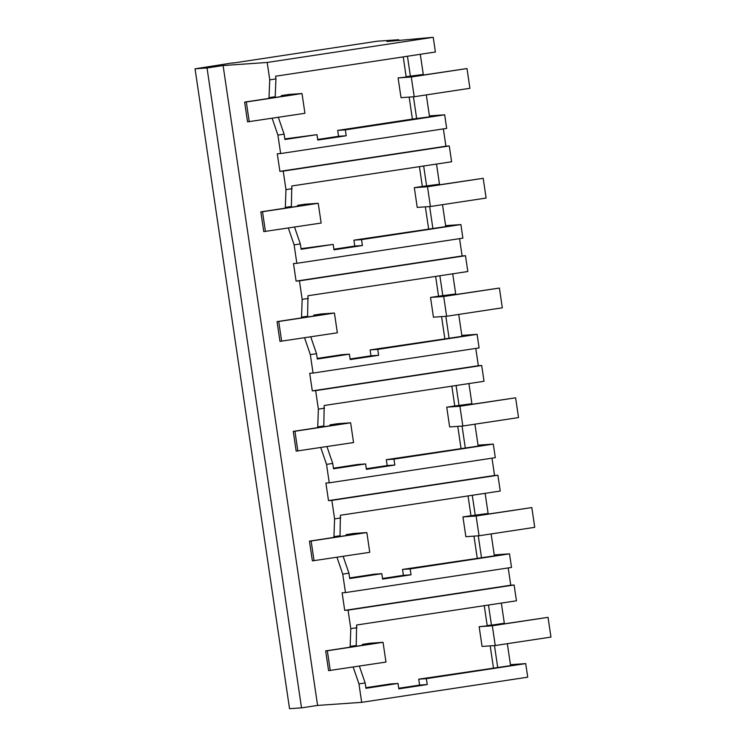 <?xml version="1.0" encoding="UTF-8"?>
<svg xmlns="http://www.w3.org/2000/svg" width="746" height="746" viewBox="0 0 746 746"><rect width="100%" height="100%" fill="white"/><g stroke="black" fill="none" stroke-linecap="round" stroke-linejoin="round"><path stroke-width="1.12" d="M232.892 62.851L195.051 68.819L207.034 67.979L223.101 65.545L267.189 62.459L269.754 79.85L275.945 78.917L275.554 76.232L435.403 52.015L433.23 37.3L386.95 41.506L398.737 39.715L377.168 41.226L232.92 63.084M267.189 62.459L433.23 37.3M275.302 97.446L275.19 96.71L268.998 97.651L269.754 79.85M275.19 96.71L275.945 78.917M272.131 118.269L277.913 135.101L280.636 153.555L446.686 128.396L444.681 114.819L345.333 129.869L346.209 135.763L317.787 140.071L316.985 134.653L284.907 139.511L284.114 134.159L278.333 117.327M223.101 65.545L317.591 705.427L361.679 702.34L527.72 677.182L525.716 663.604L426.367 678.655L418.73 679.186L510.581 665.628L507.336 643.695M353.175 667.045L358.947 683.886L361.679 702.34M336.968 557.29L342.74 574.131L345.473 592.585L342.116 592.818L344.708 610.377L348.065 610.144L350.788 628.636L350.144 647.174M320.752 447.535L326.534 464.376L329.256 482.83L325.909 483.063L328.501 500.622L331.858 500.389L334.581 518.88L333.938 537.418M304.545 337.779L310.327 354.611L313.05 373.065L309.702 373.308L312.294 390.867L315.651 390.634L318.374 409.125L317.721 427.663M288.338 228.024L294.12 244.856L296.843 263.31L293.495 263.543L296.087 281.111L299.435 280.869L302.167 299.36L301.515 317.899M280.636 153.555L277.288 153.788L279.881 171.347L283.228 171.114L285.96 189.605L285.308 208.143M268.998 97.651L269.101 98.388M277.913 135.101L284.114 134.159M316.985 134.653L284.813 138.905M317.693 139.465L338.563 136.304L337.696 130.41L412.398 119.09L409.153 97.092M403.222 56.892L406.141 76.689L423.28 74.441L420.306 54.299M426.302 94.91L429.537 116.842L412.398 119.09M407.456 56.248L410.421 76.39M398.737 39.715L398.877 40.666M195.051 68.819L289.541 708.7L301.524 707.861L207.034 67.979M317.591 705.427L301.524 707.861M358.947 683.886L365.148 682.944L365.941 688.297L398.028 683.439L398.821 688.856L427.244 684.548L426.367 678.655M359.367 666.113L365.148 682.944M350.033 646.428L356.234 645.495L356.597 625.017L516.446 600.8L514.106 584.985L510.758 585.218L508.203 567.93M356.336 646.232L356.234 645.495M350.788 628.636L356.989 627.694M348.065 610.144L514.106 584.985M344.708 610.377L510.758 585.218M345.473 592.585L511.514 567.426L509.509 553.849L410.16 568.9L402.523 569.431L494.374 555.863L491.129 533.931M342.74 574.131L348.941 573.189L349.734 578.542L381.812 573.683L382.614 579.101L411.037 574.793L410.16 568.9M343.16 556.348L348.941 573.189M333.826 536.672L340.027 535.74L340.39 515.262L500.24 491.045L497.899 475.23L494.542 475.463L491.996 458.175M340.129 536.477L340.027 535.74M334.581 518.88L340.782 517.938M331.858 500.389L497.899 475.23M328.501 500.622L494.542 475.463M329.256 482.83L495.307 457.671L493.302 444.094L393.953 459.144L386.316 459.676L478.167 446.108L474.922 424.176M326.534 464.376L332.735 463.434L333.527 468.786L365.605 463.928L366.407 469.346L394.83 465.038L393.953 459.144M326.953 446.593L332.735 463.434M317.619 426.917L323.811 425.975L324.184 405.507L484.023 381.281L481.692 365.475L478.335 365.708L475.789 348.41M323.923 426.721L323.811 425.975M318.374 409.125L324.575 408.183M315.651 390.634L481.692 365.475M312.294 390.867L478.335 365.708M313.05 373.065L479.1 347.916L477.095 334.329L377.746 349.389L370.109 349.921L461.96 336.353L458.715 314.42M310.327 354.611L316.528 353.679L317.32 359.031L349.398 354.173L350.2 359.581L378.623 355.282L377.746 349.389M310.746 336.838L316.528 353.679M301.412 317.162L307.604 316.22L307.977 295.742L467.817 271.525L465.485 255.719L462.128 255.953L459.573 238.655M307.716 316.966L307.604 316.22M302.167 299.36L308.368 298.428M299.435 280.869L465.485 255.719M296.087 281.111L462.128 255.953M296.843 263.31L462.893 238.151L460.888 224.574L361.54 239.625L353.902 240.165L445.754 226.597L442.509 204.665M294.12 244.856L300.321 243.923L301.114 249.276L333.192 244.408L333.994 249.826L362.416 245.527L361.54 239.625M294.539 227.082L300.321 243.923M285.205 207.407L291.397 206.465L291.77 185.987L451.61 161.77L449.279 145.955L445.921 146.197L443.366 128.899M291.509 207.211L291.397 206.465M285.96 189.605L292.162 188.673M283.228 171.114L449.279 145.955M279.881 171.347L445.921 146.197M444.681 114.819L429.398 115.891M345.333 129.869L337.696 130.41M346.209 135.763L338.563 136.304M413.443 96.793L416.688 118.791M501.34 603.085L504.315 623.227L491.465 625.176L488.49 605.034M525.716 663.604L510.441 664.677M427.244 684.548L419.606 685.089L418.73 679.186M398.737 688.25L419.606 685.089M398.028 683.439L390.382 683.97L365.848 687.691M509.509 553.849L494.234 554.921M411.037 574.793L403.4 575.325L402.523 569.431M382.53 578.495L403.4 575.325M381.812 573.683L374.175 574.215L349.641 577.936M493.302 444.094L478.027 445.157M394.83 465.038L387.193 465.569L386.316 459.676M366.323 468.73L387.193 465.569M365.605 463.928L357.968 464.46L333.434 468.18M477.095 334.329L461.821 335.402M378.623 355.282L370.986 355.814L370.109 349.921M350.116 358.975L370.986 355.814M349.398 354.173L341.761 354.704L317.227 358.425M460.888 224.574L445.604 225.646M362.416 245.527L354.779 246.059L353.902 240.165M333.9 249.22L354.779 246.059M333.192 244.408L301.02 248.66M436.513 164.055L439.487 184.197L422.348 186.444L433.846 185.642L483.194 178.303L486.112 198.054L430.405 206.502L417.228 207.416L414.319 187.666L427.495 186.742L430.405 206.502M452.719 273.819L455.694 293.952L438.555 296.199L450.052 295.397L499.4 288.059L502.319 307.818L446.621 316.257L433.435 317.181L430.526 297.421L443.702 296.498L446.621 316.257M468.926 383.575L471.901 403.717L454.762 405.964L466.259 405.153L515.617 397.814L518.526 417.574L462.828 426.013L449.651 426.936L446.733 407.176L459.909 406.253L462.828 426.013M485.133 493.33L488.108 513.472L470.968 515.719L482.475 514.908L531.823 507.569L534.733 527.329L479.035 535.768L465.858 536.691L462.94 516.931L476.116 516.008L479.035 535.768M484.257 605.677L487.175 625.474L491.465 625.176M494.477 645.579L497.722 667.567M490.197 645.877L493.442 667.875M473.98 536.122L477.235 558.111M468.05 495.922L470.968 515.719L462.94 516.931M478.27 535.824L481.515 557.812M472.283 495.279L475.258 515.421M457.774 426.367L461.028 448.355M451.843 386.158L454.762 405.964L446.733 407.176M462.063 426.069L465.308 448.057M456.076 385.523L459.051 405.656M441.567 316.612L444.821 338.6M435.636 276.402L438.555 296.199L430.526 297.421M445.856 316.304L449.101 338.302M439.87 275.759L442.844 295.901M425.36 206.847L428.614 228.845M419.429 166.647L422.348 186.444L414.319 187.666M429.649 206.549L432.894 228.546M423.663 166.004L426.637 186.146M411.288 76.987L414.198 96.738L401.022 97.661L398.103 77.91L411.288 76.987L466.987 68.548L469.905 88.298L414.198 96.738M398.103 77.91L417.639 75.887L466.987 68.548M483.194 178.303L427.495 186.742M499.4 288.059L443.702 296.498M515.617 397.814L459.909 406.253M531.823 507.569L476.116 516.008M492.323 625.773L495.241 645.523L482.065 646.446L479.146 626.696L492.323 625.773L548.03 617.334L550.949 637.084L495.241 645.523M479.146 626.696L498.682 624.672L548.03 617.334M281.475 96.514L281.335 95.6L288.842 94.462L302.018 93.539L304.928 113.299L247.551 121.85L244.632 102.099L246.311 101.978L249.229 121.738M302.018 93.539L246.311 101.978M244.632 102.099L292.842 94.789L281.335 95.6M297.682 206.269L297.542 205.355L305.049 204.218L318.225 203.294L321.144 223.054L263.758 231.605L260.839 211.855L262.517 211.733L265.436 231.493M318.225 203.294L262.517 211.733M260.839 211.855L309.049 204.553L297.542 205.355M313.889 316.024L313.758 315.11L321.256 313.973L334.432 313.05L337.351 332.809L279.964 341.37L277.046 321.61L278.724 321.489L281.643 341.248M334.432 313.05L278.724 321.489M277.046 321.61L325.256 314.308L313.758 315.11M330.096 425.789L329.965 424.866L337.462 423.728L350.639 422.814L353.557 442.565L296.171 451.125L293.253 431.365L294.931 431.253L297.85 451.004M350.639 422.814L294.931 431.253M293.253 431.365L341.463 424.064L329.965 424.866M346.303 535.544L346.172 534.63L353.669 533.493L366.845 532.569L369.764 552.32L312.378 560.88L309.459 541.12L311.138 541.009L314.057 560.759M366.845 532.569L311.138 541.009M309.459 541.12L357.67 533.819L346.172 534.63M362.509 645.299L362.379 644.385L369.876 643.248L383.052 642.325L385.971 662.075L328.585 670.635L325.666 650.885L327.345 650.764L330.264 670.523M383.052 642.325L327.345 650.764M325.666 650.885L373.877 643.574L362.379 644.385"/></g></svg>
